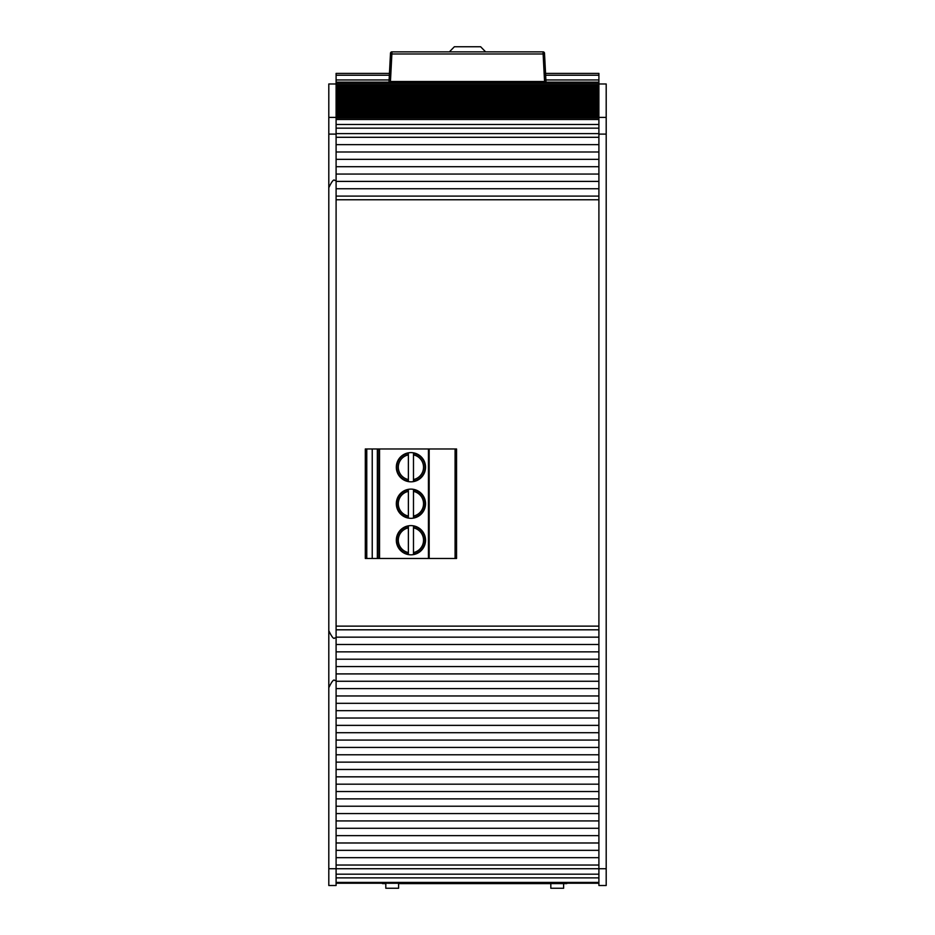 <?xml version="1.0" encoding="UTF-8"?>
<svg xmlns="http://www.w3.org/2000/svg" width="935" height="935" viewBox="0 0 935 935"><rect width="100%" height="100%" fill="white"/><g stroke="black" fill="none" stroke-linecap="round" stroke-linejoin="round"><path stroke-width="1.4" d="M388.983 82.151L336.097 82.151L336.097 117.389L328.804 117.389L328.804 885.503L336.097 885.503L336.097 868.72L328.804 868.72M336.097 82.151L336.097 75.221L389.346 75.221M389.439 73.397L336.097 73.397L336.097 75.221M598.903 83.975L606.196 83.975L606.196 117.389L598.903 117.389L598.903 73.397L545.561 73.397M598.903 84.699L336.097 84.699M598.903 79.966L545.9 79.966M389.1 79.966L336.097 79.966M606.196 868.72L598.903 868.72L598.903 885.503L606.196 885.503L606.196 117.389M328.804 134.102L336.097 134.102L336.097 868.72L598.903 868.72L598.903 134.102L606.196 134.102M598.903 117.389L598.903 134.102M336.097 134.102L336.097 117.389M328.804 117.389L328.804 83.975L336.097 83.975M382.462 883.61L385.804 883.61L385.804 888.25L398.591 888.25L398.591 883.61L550.82 883.61L550.82 888.25L563.618 888.25L563.618 883.61L566.774 883.61L382.462 883.236M563.618 888.25L550.82 888.25M389.615 70.113L390.491 53.435M391.952 51.857A1.461 1.461 0 0 0 390.491 53.248L390.433 54.511A1.461 0.619 3 0 1 391.882 53.973L391.952 51.857A1.461 1.461 0 0 0 390.491 53.248L391.952 51.857L543.048 51.857L544.567 54.511A1.461 0.619 -3 0 0 543.118 53.973L544.556 81.497L545.198 82.116A3.459 1.461 -93 0 1 545.83 83.25M543.048 51.857A1.461 1.461 0 0 1 544.509 53.248A1.461 1.461 0 0 0 543.048 51.857L543.118 53.973L391.882 53.973L390.444 81.497L389.801 82.116L545.198 82.116M546.075 83.25L544.567 54.511M390.433 54.511L388.925 83.25M389.17 83.25A3.459 1.461 -87 0 1 389.801 82.116M544.509 53.435L545.385 70.113M485.616 51.857L480.637 46.75L454.363 46.75L449.384 51.857M455.088 558.475L455.088 448.975L456.549 448.975L456.549 558.475L366.765 558.475L366.765 448.975L365.304 448.975L365.304 558.475L366.765 558.475M378.079 558.475L378.079 448.975L366.765 448.975M378.079 448.975L455.088 448.975M429.177 558.475L429.177 448.975M425.53 467.219A14.598 14.598 0 0 0 403.628 454.574A14.598 14.598 0 0 0 403.628 479.865A14.598 14.598 0 0 0 425.53 467.219M425.53 503.72A14.598 14.598 0 0 0 403.628 491.074A14.598 14.598 0 0 0 403.628 516.365A14.598 14.598 0 0 0 425.53 503.72M425.53 540.22A14.598 14.598 0 0 0 403.628 527.574A14.598 14.598 0 0 0 403.628 552.865A14.598 14.598 0 0 0 425.53 540.22M408.373 526.405L408.373 527.889L408.373 526.405A14.048 14.048 0 0 0 408.373 554.034L408.373 552.55L408.373 554.034A14.048 14.048 0 0 1 408.373 526.405M413.48 526.405L413.48 554.034A14.048 14.048 0 0 0 413.48 526.405L413.48 527.889A12.587 12.587 0 0 1 413.48 552.55L413.48 554.034A14.048 14.048 0 0 0 413.48 526.405M408.373 489.905L408.373 491.389L408.373 489.905A14.048 14.048 0 0 0 408.373 517.534L408.373 516.05L408.373 517.534A14.048 14.048 0 0 1 408.373 489.905M413.48 489.905L413.48 517.534A14.048 14.048 0 0 0 413.48 489.905L413.48 491.389A12.587 12.587 0 0 1 413.48 516.05L413.48 517.534A14.048 14.048 0 0 0 413.48 489.905M408.373 453.405L408.373 454.889L408.373 453.405A14.048 14.048 0 0 0 408.373 481.046L408.373 479.55L408.373 481.046A14.048 14.048 0 0 1 408.373 453.405M413.48 453.405L413.48 481.046A14.048 14.048 0 0 0 413.48 453.405L413.48 454.889A12.587 12.587 0 0 1 413.48 479.55L413.48 481.046A14.048 14.048 0 0 0 413.48 453.405M408.373 491.389L408.373 516.05A12.587 12.587 0 0 1 408.373 491.389M408.373 527.889L408.373 552.55A12.587 12.587 0 0 1 408.373 527.889M408.373 454.889L408.373 479.55A12.587 12.587 0 0 1 408.373 454.889M377.343 448.975L377.343 558.475M372.235 448.975L372.235 558.475M598.903 83.25L336.097 83.25L598.903 83.25M598.903 882.406L336.097 882.406M598.903 877.871L336.097 877.871M598.903 874.178L336.097 874.178M336.097 86.114L598.903 86.114M336.097 87.493L598.903 87.493L336.097 87.458M336.097 88.872L598.903 88.872M336.097 90.263L598.903 90.263M336.097 91.642L598.903 91.642L336.097 91.618M336.097 93.032L598.903 93.032M336.097 94.412L598.903 94.412M336.097 95.791L598.903 95.791L336.097 95.767M336.097 97.182L598.903 97.182M336.097 98.561L598.903 98.561M336.097 99.94L598.903 99.94L336.097 99.916M336.097 101.331L598.903 101.331M336.097 102.71L598.903 102.71M336.097 104.101L598.903 104.101L336.097 104.066M336.097 105.48L598.903 105.48M336.097 106.859L598.903 106.859M336.097 108.25L598.903 108.25L336.097 108.215M336.097 109.629L598.903 109.629L336.097 109.605M336.097 111.008L598.903 111.008M336.097 112.399L598.903 112.399L336.097 112.364M336.097 113.778L598.903 113.778L336.097 113.754M336.097 115.169L598.903 115.169M336.097 116.548L598.903 116.548L336.097 116.513M598.903 124.46L336.097 124.46M598.903 119.364L336.097 119.364M336.097 133.623L598.903 133.623M598.903 128.153L336.097 128.153M598.903 626.134L336.097 626.134M598.903 199.774L336.097 199.774M598.903 196.105L336.097 196.105M598.903 629.804L336.097 629.804M598.903 137.293L336.097 137.293M598.903 144.644L336.097 144.644M598.903 151.996L336.097 151.996M598.903 159.347L336.097 159.347M598.903 166.699L336.097 166.699M598.903 174.05L336.097 174.05M598.903 181.402L336.097 181.402M598.903 188.753L336.097 188.753M598.903 637.156L336.097 637.156M598.903 644.507L336.097 644.507M598.903 651.859L336.097 651.859M598.903 659.21L336.097 659.21M598.903 666.562L336.097 666.562M598.903 673.913L336.097 673.913M598.903 681.264L336.097 681.264M598.903 688.616L336.097 688.616M598.903 695.967L336.097 695.967M598.903 703.319L336.097 703.319M598.903 710.67L336.097 710.67M598.903 718.022L336.097 718.022M598.903 725.373L336.097 725.373M598.903 732.724L336.097 732.724M598.903 740.076L336.097 740.076M598.903 747.427L336.097 747.427M598.903 754.779L336.097 754.779M598.903 762.13L336.097 762.13M598.903 769.482L336.097 769.482M598.903 776.833L336.097 776.833M598.903 784.184L336.097 784.184M598.903 791.536L336.097 791.536M598.903 798.876L336.097 798.876M598.903 806.227L336.097 806.227M598.903 813.579L336.097 813.579M598.903 820.93L336.097 820.93M598.903 828.281L336.097 828.281M598.903 835.633L336.097 835.633M598.903 842.984L336.097 842.984M598.903 850.336L336.097 850.336M598.903 865.039L336.097 865.039M598.903 857.687L336.097 857.687M545.654 75.221L598.903 75.221M598.903 883.224L336.097 883.224L598.903 883.236M598.903 82.151L546.017 82.151M544.556 81.497L390.444 81.497M428.44 558.475L428.44 448.975M379.54 558.475L379.54 448.975M598.903 86.078L336.097 86.078M598.903 88.848L336.097 88.848M598.903 90.228L336.097 90.228M598.903 92.997L336.097 92.997M598.903 94.377L336.097 94.377M598.903 97.147L336.097 97.147M598.903 98.526L336.097 98.526M598.903 101.296L336.097 101.296M598.903 102.686L336.097 102.686M598.903 105.445L336.097 105.445M598.903 106.835L336.097 106.835M598.903 110.984L336.097 110.984M598.903 115.134L336.097 115.134M598.903 119.505L336.097 119.505M598.903 117.903L336.097 117.903M334.835 680.54C333.865 678.904 331.855 681.299 328.804 687.728M334.835 637.88C333.865 639.517 331.855 637.121 328.804 630.693M334.835 180.502C333.865 178.854 331.855 181.25 328.804 187.69M385.804 888.25L398.591 888.25"/></g></svg>
